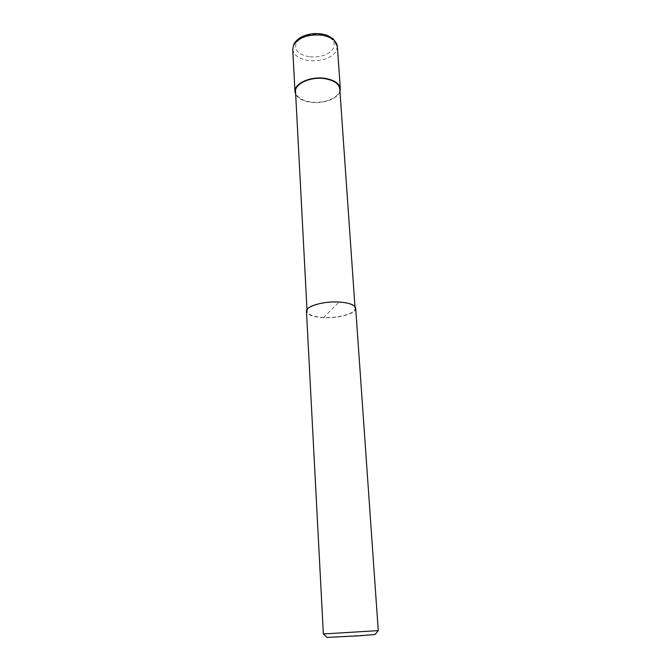 <?xml version="1.0" encoding="UTF-8"?>
<svg xmlns="http://www.w3.org/2000/svg" width="671" height="671" viewBox="0 0 671 671"><rect width="100%" height="100%" fill="white"/><g stroke="black" fill="none" stroke-linecap="round" stroke-linejoin="round"><path stroke-width="0.5" stroke-dasharray="3.35 2.52" d="M339.954 91.617C337.765 98.788 323.271 104.03 310.958 102.328C303.149 101.229 298.067 98.562 295.685 94.326M323.699 317.492C313.474 316.829 307.939 314.758 307.083 311.294C306.194 306.37 323.707 301.237 338.847 302.227C348.937 302.973 354.347 305.011 355.085 308.358C355.856 313.441 338.478 318.364 323.699 317.492M339.769 88.907C340.717 96.926 324.839 104.013 311.126 102.042C301.64 100.583 296.448 97.102 295.542 91.617M378.259 630.606L323.355 633.969M355.697 308.308C356.486 313.525 338.662 318.566 323.506 317.677C313.022 316.997 307.343 314.875 306.471 311.319M375.072 634.456L326.987 637.4M323.506 317.677L339.048 302.017M337.362 46.45L336.205 51.206C330.711 58.545 321.476 61.682 308.526 60.616C298.947 58.981 293.688 55.173 292.749 49.176M309.188 56.733C298.385 54.569 294.057 50.023 296.196 43.078C300.793 36.377 309.021 33.491 320.897 34.414C331.86 36.888 336.037 41.568 333.42 48.446C328.631 54.905 320.553 57.672 309.188 56.733M307.083 311.294L306.991 309.557M355.085 308.358L354.959 306.622"/><path stroke-width="1.01" d="M295.685 94.326L294.972 91.633C293.965 83.657 310.337 76.125 324.689 78.322C334.267 79.933 339.476 83.439 340.331 88.857L339.954 91.617M306.991 309.557L295.542 91.617C294.561 83.833 310.522 76.494 324.512 78.633C333.848 80.201 338.93 83.623 339.769 88.907L354.959 306.622M323.355 633.969L378.259 630.614L355.697 308.308C354.942 304.886 349.398 302.789 339.048 302.017C323.523 301.011 305.557 306.27 306.471 311.319L323.355 633.969L326.987 637.4L359.27 635.806L375.072 634.456L378.259 630.614M294.972 91.633L292.749 49.176L293.63 45.1C298.813 37.391 308.241 34.087 321.921 35.186C331.348 36.939 336.49 40.696 337.362 46.45L340.331 88.857M292.749 49.176L293.814 44.143C297.337 38.172 303.913 34.674 313.558 33.651C318.775 33.324 323.548 33.978 327.876 35.613L333.412 38.952L337.362 46.45"/></g></svg>
